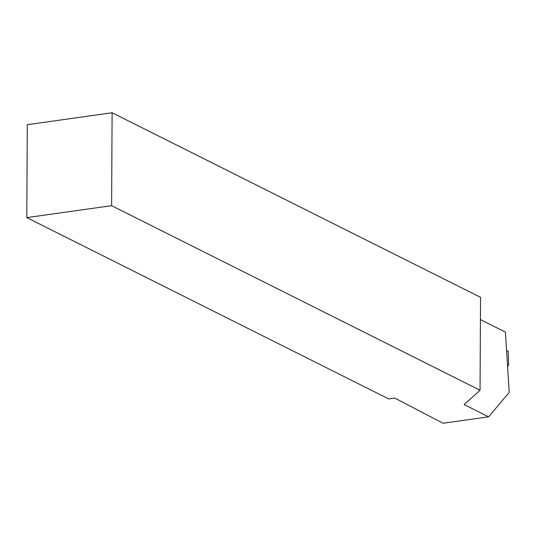 <?xml version="1.0" encoding="UTF-8"?>
<svg xmlns="http://www.w3.org/2000/svg" width="536" height="536" viewBox="0 0 536 536"><rect width="100%" height="100%" fill="white"/><g stroke="black" fill="none" stroke-linecap="round" stroke-linejoin="round"><path stroke-width="0.8" d="M480.048 390.262L464.143 404.58L488.591 416.827L443.004 423.246L394.844 398.094L388.68 398.925L26.8 217.616L27.289 124.694L112.104 112.754L480.537 297.339L480.048 390.262L111.622 205.67L112.104 112.754M111.622 205.67L26.8 217.616M488.591 416.827L509.2 392.412L505.455 332.112L480.423 319.57M507.585 366.457L508.644 365.096L508.269 351.321L506.594 350.443"/></g></svg>
